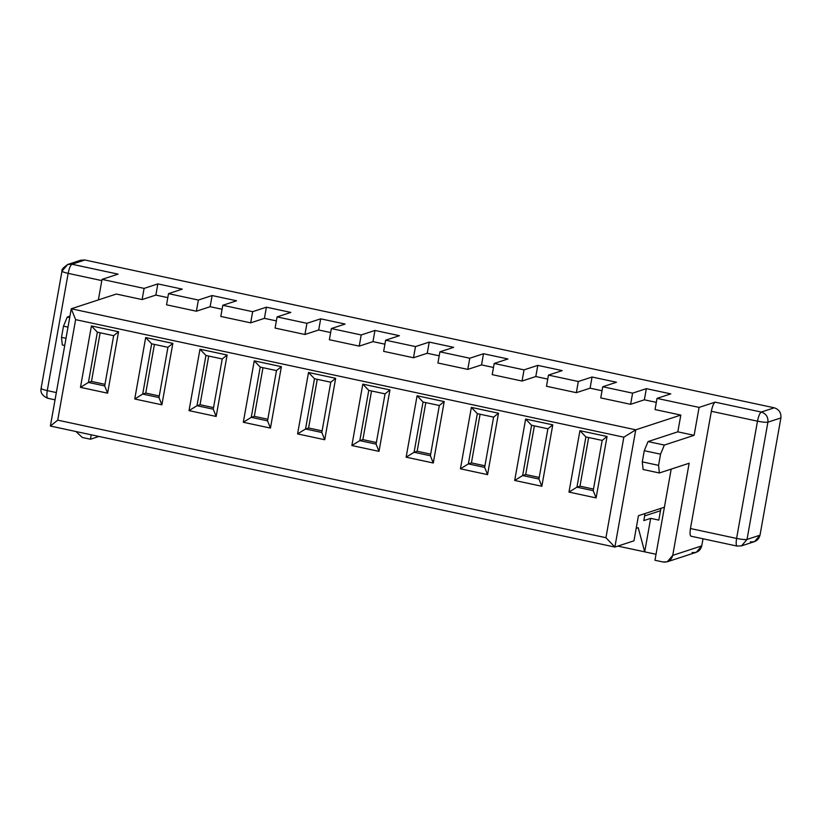 <?xml version="1.0" encoding="UTF-8"?>
<svg xmlns="http://www.w3.org/2000/svg" width="822" height="822" viewBox="0 0 822 822"><rect width="100%" height="100%" fill="white"/><g stroke="black" fill="none" stroke-linecap="round" stroke-linejoin="round"><path stroke-width="1.23" d="M741.557 545.849L747.034 539.427C745.133 539.766 741.649 539.438 736.594 538.431C735.844 543.434 736.111 545.983 737.396 546.055L741.557 545.849L754.545 541.606L760.011 535.184L747.034 539.427L760.011 535.184L780.9 417.925L767.912 422.169L747.034 539.427L741.557 545.849L737.396 546.055C736.111 545.983 735.844 543.434 736.594 538.431L690.459 528.536C689.709 533.54 689.977 536.088 691.261 536.17C689.977 536.088 689.709 533.54 690.459 528.536L711.349 411.277L690.459 528.536L736.594 538.431L757.483 421.172L711.349 411.277C712.397 406.181 713.65 403.14 715.13 402.153L699.09 407.404L694.117 435.321L664.34 445.062L694.117 435.321L677.831 431.827L694.117 435.321L699.09 407.404L657.025 398.382L655.042 409.551L680.822 415.079L677.831 431.827L648.055 441.568L664.34 445.062L660.549 454.186L658.566 465.355L660.549 454.186L644.273 450.692L642.28 461.861L658.566 465.355L659.367 472.979L689.144 463.238L672.735 555.374L667.259 561.786L663.097 562.001L654.959 560.255L663.097 562.001C668.111 562.525 671.317 560.316 672.735 555.374L689.144 463.238L659.367 472.979L643.081 469.485L642.28 461.861L644.273 450.692L648.055 441.568L677.831 431.827L680.822 415.079L635.766 429.814L614.877 547.072L633.968 540.825L614.877 547.072L50.378 426.043L71.267 308.774L116.323 294.04L142.114 299.568L144.097 288.399L157.845 283.909L182.268 289.139L168.52 293.639L198.379 300.04L212.127 295.54L236.551 300.78L222.803 305.281L252.652 311.682L266.4 307.181L290.824 312.422L277.076 316.912L306.935 323.313L320.683 318.823L345.106 324.053L331.358 328.553L361.207 334.955L374.955 330.454L399.379 335.695L385.641 340.195L415.49 346.586L429.238 342.096L453.662 347.336L439.914 351.826L469.773 358.228L483.511 353.737L507.945 358.967L494.197 363.468L524.046 369.869L537.793 365.369L562.217 370.609L548.469 375.099L578.328 381.5L592.066 377.01L616.5 382.251L602.752 386.741L632.601 393.142L646.349 388.652L670.773 393.882L657.025 398.382L699.09 407.404L715.13 402.153L761.264 412.048L774.252 407.804C779.061 409.387 781.28 412.757 780.9 417.925L760.011 535.184C758.593 540.126 755.387 542.335 750.383 541.811M77.268 262.495L84.913 259.999L774.252 407.804L84.913 259.999L71.935 264.242L118.07 274.137L102.031 279.377L144.097 288.399L102.031 279.377L98.373 299.907L102.031 279.377L118.07 274.137L71.935 264.242C70.456 265.229 69.202 268.27 68.154 273.366L47.265 390.635L56.338 392.577L47.265 390.635C46.515 395.639 46.772 398.177 48.066 398.259L47.758 398.28C42.446 395.957 40.227 392.659 41.1 388.374L41.419 388.138C40.545 388.703 42.497 389.525 47.265 390.635C42.497 389.525 40.545 388.703 41.419 388.138M667.259 561.786L696.285 552.302L701.752 545.88L672.735 555.374L701.752 545.88L703.026 538.78L701.752 545.88C700.334 550.822 697.128 553.031 692.124 552.507M660.097 510.863L644.633 515.918L660.097 510.863M656.028 554.285L617.856 546.096L644.705 551.85L638.221 527.683L636.187 528.351L638.221 527.683L644.705 551.85L650.675 518.353L658.812 520.1L660.909 508.356L658.812 520.1L650.675 518.353L643.801 520.603L650.675 518.353L644.705 551.85L656.028 554.285M98.938 436.451L90.471 439.225L82.323 437.479L90.471 439.225L91.252 434.797L90.471 439.225L98.938 436.451M633.968 540.825L638.447 515.702L664.412 507.205L671.194 469.105L654.959 560.255L664.412 507.205L638.447 515.702L633.968 540.825M605.937 537.701L623.836 437.191L75.624 319.645L57.725 420.155L605.937 537.701L614.877 547.072L635.766 429.814L623.836 437.191L605.937 537.701L57.725 420.155L75.624 319.645L71.267 308.774L50.378 426.043L57.725 420.155L50.378 426.043L614.877 547.072L605.937 537.701M568.978 492.09L579.921 430.677L607.057 436.492L596.114 497.916L568.978 492.09L596.114 497.916L593.207 490.662L602.166 440.407L585.881 436.924L576.931 487.179L579.983 486.172L593.494 489.069L579.983 486.172L588.644 437.52L579.983 486.172L576.931 487.179L593.207 490.662L576.931 487.179L568.978 492.09L576.931 487.179L585.881 436.924L579.921 430.677L568.978 492.09M460.423 468.817L471.366 407.393L498.502 413.219L487.559 474.633L460.423 468.817L487.559 474.633L484.651 467.389L493.601 417.134L477.325 413.641L468.365 463.896L471.427 462.899L484.939 465.797L471.427 462.899L480.089 414.237L471.427 462.899L468.365 463.896L484.651 467.389L468.365 463.896L460.423 468.817L468.365 463.896L477.325 413.641L471.366 407.393L460.423 468.817M351.867 445.545L362.8 384.121L389.947 389.936L379.004 451.36L351.867 445.545L379.004 451.36L376.096 444.116L385.045 393.861L368.77 390.368L359.81 440.623L362.872 439.626L376.384 442.524L362.872 439.626L371.534 390.964L362.872 439.626L359.81 440.623L376.096 444.116L359.81 440.623L351.867 445.545L359.81 440.623L368.77 390.368L362.8 384.121L351.867 445.545M243.312 422.272L254.245 360.848L281.391 366.663L270.448 428.087L243.312 422.272L270.448 428.087L267.54 420.843L276.49 370.588L260.204 367.095L251.255 417.35L254.317 416.353L267.828 419.241L254.317 416.353L262.978 367.691L254.317 416.353L251.255 417.35L267.54 420.843L251.255 417.35L243.312 422.272L251.255 417.35L260.204 367.095L254.245 360.848L243.312 422.272M134.746 398.989L145.689 337.565L172.836 343.391L161.893 404.814L134.746 398.989L161.893 404.814L158.985 397.56L167.935 347.305L151.649 343.812L142.699 394.067L145.751 393.07L159.273 395.968L145.751 393.07L154.423 344.408L145.751 393.07L142.699 394.067L158.985 397.56L142.699 394.067L134.746 398.989L142.699 394.067L151.649 343.812L145.689 337.565L134.746 398.989M80.474 387.357L91.417 325.933L118.553 331.749L107.61 393.173L80.474 387.357L107.61 393.173L104.702 385.929L113.662 335.674L97.376 332.18L88.427 382.435L91.478 381.439L104.99 384.336L91.478 381.439L100.15 332.776L91.478 381.439L88.427 382.435L104.702 385.929L88.427 382.435L80.474 387.357L88.427 382.435L97.376 332.18L91.417 325.933L80.474 387.357M189.029 410.63L199.972 349.206L227.108 355.022L216.165 416.446L189.029 410.63L216.165 416.446L213.258 409.202L222.217 358.947L205.932 355.453L196.982 405.708L200.034 404.712L213.545 407.609L200.034 404.712L208.706 356.049L200.034 404.712L196.982 405.708L213.258 409.202L196.982 405.708L189.029 410.63L196.982 405.708L205.932 355.453L199.972 349.206L189.029 410.63M297.585 433.903L308.527 372.479L335.664 378.305L324.721 439.729L297.585 433.903L324.721 439.729L321.823 432.475L330.773 382.22L314.487 378.726L305.537 428.981L308.589 427.985L322.101 430.882L308.589 427.985L317.261 379.322L308.589 427.985L305.537 428.981L321.823 432.475L305.537 428.981L297.585 433.903L305.537 428.981L314.487 378.726L308.527 372.479L297.585 433.903M406.14 457.186L417.083 395.762L444.219 401.578L433.276 463.002L406.14 457.186L433.276 463.002L430.379 455.758L439.328 405.503L423.042 402.009L414.093 452.264L417.144 451.257L430.656 454.155L417.144 451.257L425.817 402.605L417.144 451.257L414.093 452.264L430.379 455.758L414.093 452.264L406.14 457.186L414.093 452.264L423.042 402.009L417.083 395.762L406.14 457.186M514.695 480.459L525.638 419.035L552.774 424.851L541.842 486.275L514.695 480.459L541.842 486.275L538.934 479.031L547.884 428.776L531.598 425.282L522.648 475.537L525.7 474.541L539.211 477.438L525.7 474.541L534.372 425.878L525.7 474.541L522.648 475.537L538.934 479.031L522.648 475.537L514.695 480.459L522.648 475.537L531.598 425.282L525.638 419.035L514.695 480.459M630.618 404.311L632.601 393.142L602.752 386.741L600.759 397.91L630.618 404.311L600.759 397.91L602.752 386.741L616.5 382.251L592.066 377.01L578.328 381.5L548.469 375.099L546.486 386.268L576.335 392.669L578.328 381.5L576.335 392.669L546.486 386.268L548.469 375.099L562.217 370.609L537.793 365.369L524.046 369.869L494.197 363.468L492.203 374.637L522.052 381.038L524.046 369.869L522.052 381.038L492.203 374.637L494.197 363.468L507.945 358.967L483.511 353.737L469.773 358.228L439.914 351.826L437.931 362.995L467.78 369.397L469.773 358.228L467.78 369.397L437.931 362.995L439.914 351.826L453.662 347.336L429.238 342.096L415.49 346.586L385.641 340.195L383.648 351.354L413.497 357.755L415.49 346.586L413.497 357.755L383.648 351.354L385.641 340.195L399.379 335.695L374.955 330.454L361.207 334.955L331.358 328.553L329.365 339.722L359.224 346.124L361.207 334.955L359.224 346.124L329.365 339.722L331.358 328.553L345.106 324.053L320.683 318.823L306.935 323.313L277.076 316.912L275.093 328.081L304.941 334.482L306.935 323.313L304.941 334.482L275.093 328.081L277.076 316.912L290.824 312.422L266.4 307.181L252.652 311.682L222.803 305.281L220.81 316.439L250.669 322.841L252.652 311.682L250.669 322.841L220.81 316.439L222.803 305.281L236.551 300.78L212.127 295.54L198.379 300.04L168.52 293.639L166.537 304.808L196.386 311.209L198.379 300.04L196.386 311.209L166.537 304.808L168.52 293.639L182.268 289.139L157.845 283.909L144.097 288.399L142.114 299.568L116.323 294.04L71.267 308.774L635.766 429.814L680.822 415.079L655.042 409.551L657.025 398.382L670.773 393.882L646.349 388.652L632.601 393.142L630.618 404.311L644.356 399.811L630.618 404.311M645.054 513.534L643.801 520.603L645.054 513.534M101.815 280.59L68.154 273.366L101.815 280.59M75.932 431.519L82.323 437.479L75.932 431.519M64.733 345.487L62.308 344.963L61.506 337.339L66.007 338.304L61.506 337.339L63.489 326.17L61.506 337.339L62.308 344.963L64.733 345.487M68 327.135L63.489 326.17L67.281 317.045L69.706 317.559L67.281 317.045L69.952 316.162L67.281 317.045L63.489 326.17L68 327.135M48.066 398.259C46.772 398.177 46.515 395.639 47.265 390.635L68.154 273.366C63.386 272.267 61.434 271.435 62.297 270.87C61.434 271.435 63.386 272.267 68.154 273.366C69.202 268.27 70.456 265.229 71.935 264.242L67.774 264.458L71.935 264.242L84.913 259.999L80.751 260.214L67.774 264.458L61.989 271.116C61.249 269.893 63.171 267.674 67.774 264.458M780.9 417.925C781.28 412.757 779.061 409.387 774.252 407.804L761.264 412.048C766.083 413.63 768.303 417.011 767.912 422.169L780.9 417.925M736.594 538.431C741.649 539.438 745.133 539.766 747.034 539.427L767.912 422.169C766.022 422.508 762.539 422.179 757.483 421.172L736.594 538.431M757.483 421.172C762.539 422.179 766.022 422.508 767.912 422.169C768.303 417.011 766.083 413.63 761.264 412.048C759.795 413.034 758.531 416.076 757.483 421.172C758.531 416.076 759.795 413.034 761.264 412.048L715.13 402.153C713.65 403.14 712.397 406.181 711.349 411.277L757.483 421.172M659.367 472.979L658.566 465.355L642.28 461.861L643.081 469.485L659.367 472.979M660.549 454.186L664.34 445.062L648.055 441.568L644.273 450.692L660.549 454.186M656.316 402.379L644.356 399.811L646.349 388.652L644.356 399.811L656.316 402.379M602.033 390.738L590.083 388.179L576.335 392.669L590.083 388.179L592.066 377.01L590.083 388.179L602.033 390.738M547.76 379.106L535.8 376.538L522.052 381.038L535.8 376.538L537.793 365.369L535.8 376.538L547.76 379.106M493.477 367.465L481.528 364.896L467.78 369.397L481.528 364.896L483.511 353.737L481.528 364.896L493.477 367.465M439.205 355.823L427.245 353.265L413.497 357.755L427.245 353.265L429.238 342.096L427.245 353.265L439.205 355.823M384.922 344.192L372.972 341.623L359.224 346.124L372.972 341.623L374.955 330.454L372.972 341.623L384.922 344.192M330.65 332.55L318.689 329.992L304.941 334.482L318.689 329.992L320.683 318.823L318.689 329.992L330.65 332.55M276.367 320.909L264.417 318.35L250.669 322.841L264.417 318.35L266.4 307.181L264.417 318.35L276.367 320.909M222.094 309.278L210.134 306.709L196.386 311.209L210.134 306.709L212.127 295.54L210.134 306.709L222.094 309.278M167.811 297.636L155.861 295.077L142.114 299.568L155.861 295.077L157.845 283.909L155.861 295.077L167.811 297.636M104.702 385.929L107.61 393.173L118.553 331.749L113.662 335.674L104.702 385.929M91.417 325.933L97.376 332.18L113.662 335.674L118.553 331.749L91.417 325.933M158.985 397.56L161.893 404.814L172.836 343.391L167.935 347.305L158.985 397.56M145.689 337.565L151.649 343.812L167.935 347.305L172.836 343.391L145.689 337.565M213.258 409.202L216.165 416.446L227.108 355.022L222.217 358.947L213.258 409.202M199.972 349.206L205.932 355.453L222.217 358.947L227.108 355.022L199.972 349.206M267.54 420.843L270.448 428.087L281.391 366.663L276.49 370.588L267.54 420.843M254.245 360.848L260.204 367.095L276.49 370.588L281.391 366.663L254.245 360.848M321.823 432.475L324.721 439.729L335.664 378.305L330.773 382.22L321.823 432.475M308.527 372.479L314.487 378.726L330.773 382.22L335.664 378.305L308.527 372.479M376.096 444.116L379.004 451.36L389.947 389.936L385.045 393.861L376.096 444.116M362.8 384.121L368.77 390.368L385.045 393.861L389.947 389.936L362.8 384.121M430.379 455.758L433.276 463.002L444.219 401.578L439.328 405.503L430.379 455.758M417.083 395.762L423.042 402.009L439.328 405.503L444.219 401.578L417.083 395.762M484.651 467.389L487.559 474.633L498.502 413.219L493.601 417.134L484.651 467.389M471.366 407.393L477.325 413.641L493.601 417.134L498.502 413.219L471.366 407.393M538.934 479.031L541.842 486.275L552.774 424.851L547.884 428.776L538.934 479.031M525.638 419.035L531.598 425.282L547.884 428.776L552.774 424.851L525.638 419.035M593.207 490.662L596.114 497.916L607.057 436.492L602.166 440.407L593.207 490.662M579.921 430.677L585.881 436.924L602.166 440.407L607.057 436.492L579.921 430.677M623.836 437.191L635.766 429.814L71.267 308.774L75.624 319.645L623.836 437.191M55.043 399.841L47.758 398.28M41.1 388.374L61.989 271.116M690.953 536.191L737.087 546.085"/></g></svg>
